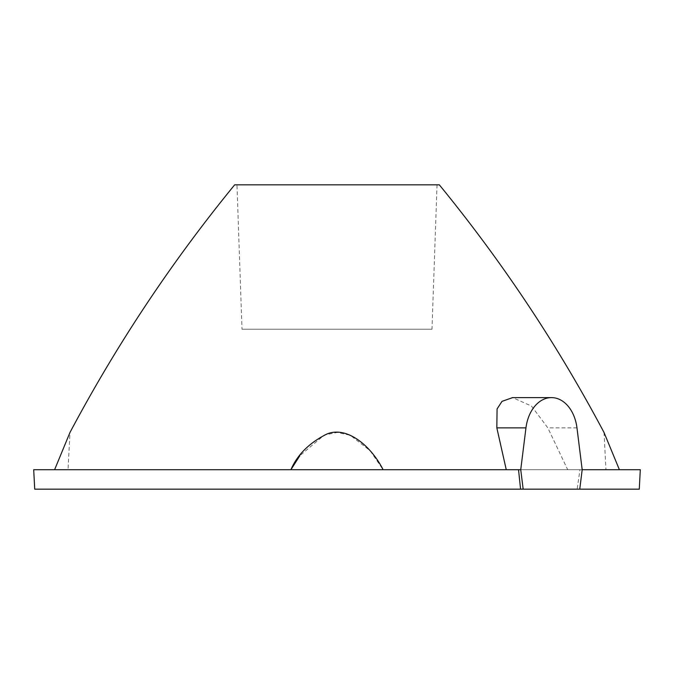 <?xml version="1.0" encoding="UTF-8"?>
<svg xmlns="http://www.w3.org/2000/svg" width="674" height="674" viewBox="0 0 674 674"><rect width="100%" height="100%" fill="white"/><g stroke="black" fill="none" stroke-linecap="round" stroke-linejoin="round"><path stroke-width="0.51" stroke-dasharray="3.37 2.53" d="M605.151 435.21L619.398 469.711L567.702 469.711L547.836 427.872L531.474 406.085L512.644 397.609M518.533 469.711L54.602 469.711L69.986 432.455L68.032 469.711L54.602 469.711L68.032 469.711M54.602 469.711L383.102 469.711L370.152 450.704L350.303 435.278L337.261 432.447L324.363 435L299.812 455.734M577.155 489.172L579.758 489.172L577.155 489.172L579.977 469.711L582.184 469.711L567.702 469.711M640.3 469.711L33.7 469.711M619.398 469.711L383.102 469.711M34.719 489.172L639.281 489.172M439.322 184.828L234.678 184.828M236.97 184.828L437.03 184.828L236.97 184.828L242.008 329.241L431.992 329.241L242.008 329.241M437.03 184.828L431.992 329.241M576.969 427.872L547.836 427.872M604.014 432.455L605.968 469.711"/><path stroke-width="1.01" d="M619.398 469.711L604.014 432.455A1506.196 1506.196 0 0 0 439.322 184.828L234.678 184.828A1506.196 1506.196 0 0 0 69.986 432.455L54.602 469.711M512.644 397.609L502.012 401.359L497.075 408.95L496.831 427.872L506.258 469.711M299.812 455.734L290.898 469.711C297.335 454.798 309.231 442.953 326.578 434.174C346.225 425.58 370.641 445.093 383.102 469.711M582.184 469.711L640.3 469.711L639.281 489.172L579.758 489.172L582.184 469.711L576.969 427.872A36.623 25.898 90 0 0 551.467 397.609A36.623 25.898 90 0 0 525.964 427.872L520.741 469.711L33.7 469.711L34.719 489.172L520.572 489.172L518.533 469.711M579.758 489.172L520.572 489.172M520.741 469.711L523.167 489.172M604.014 432.455L605.151 435.21M525.964 427.872L496.831 427.872M512.307 397.609L551.467 397.609"/></g></svg>
